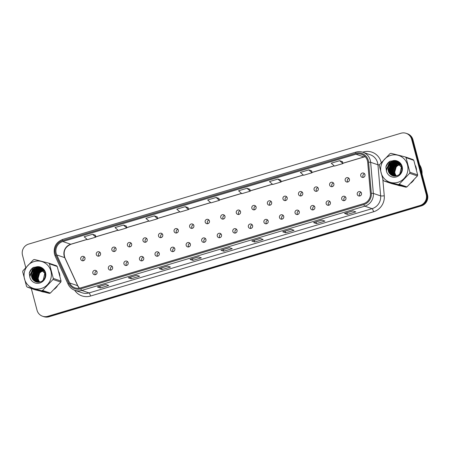 <?xml version="1.0" encoding="UTF-8"?>
<svg xmlns="http://www.w3.org/2000/svg" width="450" height="450" viewBox="0 0 450 450"><rect width="100%" height="100%" fill="white"/><g stroke="black" fill="none" stroke-linecap="round" stroke-linejoin="round"><path stroke-width="0.67" d="M108.388 268.532A2.244 2.171 -71.2 0 0 111.977 269.516A2.244 2.171 -71.2 0 0 111.218 265.776A2.244 2.171 -71.2 0 0 108.388 268.532M110.959 270.084A2.244 2.171 108.8 0 1 112.191 266.462M123.941 263.903A2.244 2.171 -71.2 0 0 127.53 264.881A2.244 2.171 -71.2 0 0 126.776 261.146A2.244 2.171 -71.2 0 0 123.941 263.903M126.512 265.449A2.244 2.171 108.8 0 1 127.744 261.832M139.5 259.267A2.244 2.171 -71.2 0 0 143.089 260.252A2.244 2.171 -71.2 0 0 142.329 256.517A2.244 2.171 -71.2 0 0 139.5 259.267M142.065 260.82A2.244 2.171 108.8 0 1 143.303 257.197M155.053 254.638A2.244 2.171 -71.2 0 0 158.642 255.623A2.244 2.171 -71.2 0 0 157.882 251.882A2.244 2.171 -71.2 0 0 155.053 254.638M157.624 256.191A2.244 2.171 108.8 0 1 158.856 252.568M170.606 250.003A2.244 2.171 -71.2 0 0 174.201 250.987A2.244 2.171 -71.2 0 0 173.441 247.252A2.244 2.171 -71.2 0 0 170.606 250.003M173.177 251.556A2.244 2.171 108.8 0 1 174.409 247.939M186.165 245.374A2.244 2.171 -71.2 0 0 189.754 246.358A2.244 2.171 -71.2 0 0 188.994 242.623A2.244 2.171 -71.2 0 0 186.165 245.374M188.73 246.926A2.244 2.171 108.8 0 1 189.968 243.304M201.718 240.744A2.244 2.171 -71.2 0 0 205.307 241.729A2.244 2.171 -71.2 0 0 204.547 237.988A2.244 2.171 -71.2 0 0 201.718 240.744M204.289 242.297A2.244 2.171 108.8 0 1 205.521 238.674M217.277 236.109A2.244 2.171 -71.2 0 0 220.866 237.094A2.244 2.171 -71.2 0 0 220.106 233.359A2.244 2.171 -71.2 0 0 217.277 236.109M219.842 237.662A2.244 2.171 108.8 0 1 221.079 234.039M232.83 231.48A2.244 2.171 -71.2 0 0 236.419 232.464A2.244 2.171 -71.2 0 0 235.659 228.729A2.244 2.171 -71.2 0 0 232.83 231.48M235.401 233.032A2.244 2.171 108.8 0 1 236.632 229.41M248.383 226.851A2.244 2.171 -71.2 0 0 251.972 227.835A2.244 2.171 -71.2 0 0 251.218 224.094A2.244 2.171 -71.2 0 0 248.383 226.851M250.954 228.403A2.244 2.171 108.8 0 1 252.186 224.781M263.942 222.216A2.244 2.171 -71.2 0 0 267.531 223.2A2.244 2.171 -71.2 0 0 266.771 219.465A2.244 2.171 -71.2 0 0 263.942 222.216M266.507 223.768A2.244 2.171 108.8 0 1 267.744 220.146M279.495 217.586A2.244 2.171 -71.2 0 0 283.084 218.571A2.244 2.171 -71.2 0 0 282.324 214.836A2.244 2.171 -71.2 0 0 279.495 217.586M282.066 219.139A2.244 2.171 108.8 0 1 283.298 215.516M295.054 212.957A2.244 2.171 -71.2 0 0 298.642 213.941A2.244 2.171 -71.2 0 0 297.883 210.201A2.244 2.171 -71.2 0 0 295.054 212.957M297.619 214.509A2.244 2.171 108.8 0 1 298.856 210.887M310.607 208.322A2.244 2.171 -71.2 0 0 314.196 209.306A2.244 2.171 -71.2 0 0 313.436 205.571A2.244 2.171 -71.2 0 0 310.607 208.322M313.178 209.874A2.244 2.171 108.8 0 1 314.409 206.252M326.16 203.692A2.244 2.171 -71.2 0 0 329.749 204.677A2.244 2.171 -71.2 0 0 328.995 200.936A2.244 2.171 -71.2 0 0 326.16 203.692M328.731 205.245A2.244 2.171 108.8 0 1 329.963 201.623M341.719 199.063A2.244 2.171 -71.2 0 0 345.308 200.047A2.244 2.171 -71.2 0 0 344.548 196.307A2.244 2.171 -71.2 0 0 341.719 199.063M344.284 200.61A2.244 2.171 108.8 0 1 345.521 196.993M357.272 194.428A2.244 2.171 -71.2 0 0 360.861 195.412A2.244 2.171 -71.2 0 0 360.101 191.678A2.244 2.171 -71.2 0 0 357.272 194.428M359.843 195.981A2.244 2.171 108.8 0 1 361.074 192.358M92.835 273.161A2.244 2.171 -71.2 0 0 96.424 274.146A2.244 2.171 -71.2 0 0 95.664 270.411A2.244 2.171 -71.2 0 0 92.835 273.161M95.4 274.714A2.244 2.171 108.8 0 1 96.632 271.091M96.306 254.565A2.244 2.171 -71.2 0 0 99.9 255.549A2.244 2.171 -71.2 0 0 99.141 251.814A2.244 2.171 -71.2 0 0 96.306 254.565M98.876 256.118A2.244 2.171 108.8 0 1 100.108 252.495M111.864 249.936A2.244 2.171 -71.2 0 0 115.453 250.92A2.244 2.171 -71.2 0 0 114.694 247.179A2.244 2.171 -71.2 0 0 111.864 249.936M114.429 251.488A2.244 2.171 108.8 0 1 115.667 247.866M127.418 245.301A2.244 2.171 -71.2 0 0 131.006 246.285A2.244 2.171 -71.2 0 0 130.247 242.55A2.244 2.171 -71.2 0 0 127.418 245.301M129.988 246.853A2.244 2.171 108.8 0 1 131.22 243.231M142.976 240.671A2.244 2.171 -71.2 0 0 146.565 241.656A2.244 2.171 -71.2 0 0 145.806 237.915A2.244 2.171 -71.2 0 0 142.976 240.671M145.541 242.224A2.244 2.171 108.8 0 1 146.779 238.601M158.529 236.042A2.244 2.171 -71.2 0 0 162.118 237.026A2.244 2.171 -71.2 0 0 161.359 233.286A2.244 2.171 -71.2 0 0 158.529 236.042M161.1 237.594A2.244 2.171 108.8 0 1 162.332 233.972M174.083 231.407A2.244 2.171 -71.2 0 0 177.671 232.391A2.244 2.171 -71.2 0 0 176.917 228.656A2.244 2.171 -71.2 0 0 174.083 231.407M176.653 232.959A2.244 2.171 108.8 0 1 177.885 229.337M189.641 226.778A2.244 2.171 -71.2 0 0 193.23 227.762A2.244 2.171 -71.2 0 0 192.471 224.021A2.244 2.171 -71.2 0 0 189.641 226.778M192.206 228.33A2.244 2.171 108.8 0 1 193.444 224.708M205.194 222.148A2.244 2.171 -71.2 0 0 208.783 223.132A2.244 2.171 -71.2 0 0 208.024 219.392A2.244 2.171 -71.2 0 0 205.194 222.148M207.765 223.695A2.244 2.171 108.8 0 1 208.997 220.078M220.753 217.513A2.244 2.171 -71.2 0 0 224.342 218.498A2.244 2.171 -71.2 0 0 223.583 214.763A2.244 2.171 -71.2 0 0 220.753 217.513M223.318 219.066A2.244 2.171 108.8 0 1 224.556 215.443M236.306 212.884A2.244 2.171 -71.2 0 0 239.895 213.868A2.244 2.171 -71.2 0 0 239.136 210.127A2.244 2.171 -71.2 0 0 236.306 212.884M238.877 214.436A2.244 2.171 108.8 0 1 240.109 210.814M251.859 208.254A2.244 2.171 -71.2 0 0 255.448 209.239A2.244 2.171 -71.2 0 0 254.694 205.498A2.244 2.171 -71.2 0 0 251.859 208.254M254.43 209.801A2.244 2.171 108.8 0 1 255.662 206.184M267.418 203.619A2.244 2.171 -71.2 0 0 271.007 204.604A2.244 2.171 -71.2 0 0 270.248 200.869A2.244 2.171 -71.2 0 0 267.418 203.619M269.983 205.172A2.244 2.171 108.8 0 1 271.221 201.549M282.971 198.99A2.244 2.171 -71.2 0 0 286.56 199.974A2.244 2.171 -71.2 0 0 285.801 196.234A2.244 2.171 -71.2 0 0 282.971 198.99M285.542 200.542A2.244 2.171 108.8 0 1 286.774 196.92M298.53 194.361A2.244 2.171 -71.2 0 0 302.119 195.339A2.244 2.171 -71.2 0 0 301.359 191.604A2.244 2.171 -71.2 0 0 298.53 194.361M301.095 195.907A2.244 2.171 108.8 0 1 302.327 192.291M314.083 189.726A2.244 2.171 -71.2 0 0 317.672 190.71A2.244 2.171 -71.2 0 0 316.912 186.975A2.244 2.171 -71.2 0 0 314.083 189.726M316.654 191.278A2.244 2.171 108.8 0 1 317.886 187.656M329.636 185.096A2.244 2.171 -71.2 0 0 333.225 186.081A2.244 2.171 -71.2 0 0 332.471 182.34A2.244 2.171 -71.2 0 0 329.636 185.096M332.207 186.649A2.244 2.171 108.8 0 1 333.439 183.026M345.195 180.467A2.244 2.171 -71.2 0 0 348.784 181.446A2.244 2.171 -71.2 0 0 348.024 177.711A2.244 2.171 -71.2 0 0 345.195 180.467M347.76 182.014A2.244 2.171 108.8 0 1 348.998 178.397M360.748 175.832A2.244 2.171 -71.2 0 0 364.337 176.816A2.244 2.171 -71.2 0 0 363.577 173.081A2.244 2.171 -71.2 0 0 360.748 175.832M363.319 177.384A2.244 2.171 108.8 0 1 364.551 173.762M80.752 259.194A2.244 2.171 -71.2 0 0 84.341 260.179A2.244 2.171 -71.2 0 0 83.582 256.444A2.244 2.171 -71.2 0 0 80.752 259.194M83.323 260.747A2.244 2.171 108.8 0 1 84.555 257.124M40.787 291.24A14.377 13.911 -71.2 0 0 41.417 291.476A14.377 13.911 -71.2 0 0 44.207 292.106A14.377 13.911 -71.2 0 1 41.417 291.476A14.377 13.911 -71.2 0 1 40.787 291.24M54.371 289.204A14.377 13.911 -71.2 0 0 57.302 286.121A14.377 13.911 -71.2 0 1 54.371 289.204M59.923 275.912A14.377 13.911 -71.2 0 0 59.535 273.853A14.377 13.911 -71.2 0 0 58.854 271.884A14.377 13.911 -71.2 0 1 59.535 273.853A14.377 13.911 -71.2 0 1 59.923 275.912M397.378 185.074A14.377 13.911 -71.2 0 0 398.014 185.304A14.377 13.911 -71.2 0 0 400.798 185.934A14.377 13.911 -71.2 0 1 398.014 185.304A14.377 13.911 -71.2 0 1 397.378 185.074M410.963 183.032A14.377 13.911 -71.2 0 0 413.893 179.949A14.377 13.911 -71.2 0 1 410.963 183.032M416.514 169.746A14.377 13.911 -71.2 0 0 416.126 167.681A14.377 13.911 -71.2 0 0 415.451 165.713A14.377 13.911 -71.2 0 1 416.126 167.681A14.377 13.911 -71.2 0 1 416.514 169.746M56.199 253.378A9.585 9.276 108.8 0 1 62.764 241.526L356.012 154.221A9.585 9.276 108.8 0 1 361.524 154.316A9.585 9.276 108.8 0 1 367.701 162.349L370.412 193.455A9.585 9.276 108.8 0 1 363.566 203.664L80.533 287.933A9.585 9.276 108.8 0 1 75.021 287.837A9.585 9.276 108.8 0 1 69.683 282.988L56.756 254.931A9.585 9.276 108.8 0 1 56.199 253.378M55.328 253.637A10.519 10.17 -71.2 0 0 55.941 255.336L68.867 283.399A10.519 10.17 -71.2 0 0 80.769 288.821L363.797 204.559A10.519 10.17 -71.2 0 0 371.306 193.354L368.601 162.248A10.519 10.17 -71.2 0 0 355.776 153.332L62.527 240.638A10.519 10.17 -71.2 0 0 55.328 253.637M31.297 288.495L37.041 310.23A8.989 8.691 -71.2 0 0 42.564 316.232L43.858 316.671A8.989 8.691 -71.2 0 0 49.033 316.761L421.346 205.914A8.989 8.691 -71.2 0 0 427.5 194.805L412.959 139.77L412.312 139.551A8.989 8.691 -71.2 0 0 406.789 133.549A8.989 8.691 -71.2 0 1 412.312 139.551L426.853 194.586L412.312 139.551L411.666 139.331A8.989 8.691 -71.2 0 0 406.142 133.329A8.989 8.691 -71.2 0 0 400.967 133.239L28.654 244.086A8.989 8.691 -71.2 0 0 22.5 255.195L25.762 267.542M421.346 205.914L420.699 205.689A8.989 8.691 -71.2 0 0 426.853 194.586A8.989 8.691 -71.2 0 1 420.699 205.689L48.386 316.541L420.699 205.689L420.053 205.47A8.989 8.691 -71.2 0 0 426.206 194.366L411.666 139.331M43.211 316.451A8.989 8.691 -71.2 0 0 48.386 316.541A8.989 8.691 -71.2 0 1 43.211 316.451M342.506 161.679L339.654 160.695L331.228 163.198L334.507 166.084L342.928 163.575L342.501 161.662M311.619 170.876L308.767 169.886L300.341 172.395L303.621 175.281L312.041 172.772L311.619 170.859M280.733 180.073L277.881 179.083L269.46 181.592L272.734 184.477L281.16 181.969L280.733 180.056M249.851 189.27L246.994 188.28L238.573 190.789L241.847 193.669L250.273 191.166L249.846 189.253M37.53 266.698A14.377 13.911 -71.2 0 0 35.19 269.1A14.377 13.911 -71.2 0 1 37.53 266.698M34.926 269.449A14.377 13.911 -71.2 0 0 33.778 271.299A14.377 13.911 -71.2 0 1 34.926 269.449M32.968 273.156A14.377 13.911 -71.2 0 0 32.636 274.207A14.377 13.911 -71.2 0 1 32.968 273.156M394.121 160.526A14.377 13.911 -71.2 0 0 391.781 162.928A14.377 13.911 -71.2 0 1 394.121 160.526M391.517 163.282A14.377 13.911 -71.2 0 0 390.369 165.133A14.377 13.911 -71.2 0 1 391.517 163.282M389.559 166.984A14.377 13.911 -71.2 0 0 389.228 168.036A14.377 13.911 -71.2 0 1 389.559 166.984M42.564 316.232A8.989 8.691 -71.2 0 0 47.734 316.322L420.053 205.47M291.15 229.303L294.03 230.282L285.604 232.791L282.724 231.812L291.15 229.303M322.037 220.106L324.911 221.091L316.491 223.599L313.611 222.615L322.037 220.106M352.924 210.909L355.798 211.894L347.377 214.403L344.498 213.418L352.924 210.909M198.489 256.888L201.369 257.873L192.949 260.381L190.069 259.397L198.489 256.888M167.608 266.085L170.482 267.069L162.062 269.572L159.182 268.594L167.608 266.085M136.721 275.282L139.596 276.261L131.175 278.769L128.295 277.791L136.721 275.282M105.834 284.479L108.714 285.457L100.288 287.966L97.408 286.988L105.834 284.479M260.263 238.5L263.143 239.479L254.717 241.987L251.843 241.009L260.263 238.5M229.376 247.697L232.256 248.676L223.83 251.184L220.956 250.206L229.376 247.697M185.226 206.674L176.799 209.177L180.079 212.062L188.499 209.554L188.072 207.641L185.226 206.674L188.499 209.554M154.339 215.865L145.912 218.374L149.192 221.259L157.612 218.751L157.185 216.838L154.339 215.865L157.612 218.751M123.452 225.062L115.026 227.571L118.305 230.456L126.726 227.947L126.298 226.035L123.452 225.062L126.726 227.947M92.565 234.259L84.139 236.768L87.418 239.648L95.844 237.139L95.417 235.232L92.565 234.259L95.844 237.139M216.107 197.477L207.686 199.986L210.96 202.866L219.386 200.357L218.959 198.444L216.107 197.477L219.386 200.357M223.83 251.184L223.391 249.502M221.034 250.206L229.421 247.708L221.046 250.2A2.396 0.501 -106.6 0 1 221.034 250.206A2.396 0.501 -106.6 0 1 220.956 250.206M254.717 241.987L254.273 240.311M251.916 241.009L260.308 238.511L251.933 241.009A2.396 0.501 -106.6 0 1 251.916 241.009A2.396 0.501 -106.6 0 1 251.843 241.009M100.288 287.966L99.844 286.29M97.487 286.988L105.874 284.49L97.498 286.988A2.396 0.501 -106.6 0 1 97.487 286.988A2.396 0.501 -106.6 0 1 97.408 286.988M131.175 278.769L130.731 277.093M128.374 277.796L136.761 275.299L128.385 277.791A2.396 0.501 -106.6 0 1 128.374 277.796A2.396 0.501 -106.6 0 1 128.295 277.791M162.062 269.572L161.618 267.896M159.261 268.599L167.648 266.102L159.272 268.594A2.396 0.501 -106.6 0 1 159.261 268.599A2.396 0.501 -106.6 0 1 159.182 268.594M192.949 260.381L192.504 258.699M190.148 259.403L198.534 256.905L190.159 259.397A2.396 0.501 -106.6 0 1 190.148 259.403A2.396 0.501 -106.6 0 1 190.069 259.397M347.377 214.403L346.933 212.721M344.576 213.424L352.963 210.926L344.588 213.418A2.396 0.501 -106.6 0 1 344.576 213.424A2.396 0.501 -106.6 0 1 344.498 213.418M316.491 223.599L316.046 221.917M313.689 222.621L322.076 220.123L313.701 222.615A2.396 0.501 -106.6 0 1 313.689 222.621A2.396 0.501 -106.6 0 1 313.611 222.615M285.604 232.791L285.159 231.114M282.803 231.817L291.189 229.32L282.819 231.812A2.396 0.501 -106.6 0 1 282.803 231.817A2.396 0.501 -106.6 0 1 282.724 231.812M246.994 188.28L250.273 191.166M277.881 179.083L281.16 181.969M308.767 169.886L312.041 172.772M339.654 160.695L342.928 163.575M412.959 139.77A8.989 8.691 -71.2 0 0 407.436 133.768L406.142 133.329M36.866 280.457A9.771 9.45 -71.2 0 0 36.9 280.592A9.771 9.45 -71.2 0 0 37.176 281.458M37.249 281.649A9.771 9.45 -71.2 0 0 37.395 282.009M42.834 268.774A9.771 9.45 -71.2 0 0 41.878 269.213M41.574 269.381A9.771 9.45 -71.2 0 0 41.124 269.651M40.905 269.798A9.771 9.45 -71.2 0 0 39.909 270.579M39.414 271.058A9.771 9.45 -71.2 0 0 36.742 279.883M422.032 174.111A14.979 14.49 -71.2 0 0 421.566 169.178A14.979 14.49 -71.2 0 0 419.546 164.706M393.463 174.291A9.771 9.45 -71.2 0 0 393.491 174.42A9.771 9.45 -71.2 0 0 393.767 175.286M393.84 175.483A9.771 9.45 -71.2 0 0 393.992 175.843M399.426 162.607A9.771 9.45 -71.2 0 0 398.469 163.046M398.166 163.209A9.771 9.45 -71.2 0 0 397.716 163.485M397.496 163.631A9.771 9.45 -71.2 0 0 396.501 164.413M396.006 164.886A9.771 9.45 -71.2 0 0 393.334 173.717M43.442 270.771A6.851 6.626 -71.2 0 0 39.774 282.026M41.271 288.489A14.079 13.618 -71.2 0 0 50.906 271.091A14.079 13.618 -71.2 0 0 34.149 261.546A14.079 13.618 -71.2 0 0 24.514 278.949A14.079 13.618 -71.2 0 0 41.271 288.489M48.712 263.109L34.408 259.498A16.178 15.649 -71.2 0 0 33.907 259.639A16.178 15.649 -71.2 0 0 33.413 259.796L22.961 270.776A16.178 15.649 -71.2 0 0 22.697 271.806L26.556 286.397A16.178 15.649 -71.2 0 0 27.281 287.128L35.049 289.772L49.354 293.383L41.591 290.739A16.178 15.649 -71.2 0 0 42.086 290.599A16.178 15.649 -71.2 0 0 42.581 290.441L50.349 293.085L60.801 282.105A16.178 15.649 -71.2 0 0 61.065 281.081L57.212 266.49A16.178 15.649 -71.2 0 0 56.481 265.759L48.712 263.109A16.178 15.649 -71.2 0 1 49.444 263.841L53.297 278.432L61.065 281.081M60.801 282.105L53.032 279.461L42.581 290.441M53.032 279.461A16.178 15.649 -71.2 0 0 53.297 278.432M49.354 293.383A16.178 15.649 -71.2 0 0 49.854 293.243A16.178 15.649 -71.2 0 0 50.349 293.085M43.352 270.669L39.763 272.604L37.901 279.186L39.465 282.088M42.975 270.276L41.901 270.484L38.852 272.295L36.984 278.871L38.931 282.15M43.071 270.366L39.077 272.374L37.215 278.949L39.06 282.139M42.587 269.921L40.989 270.174L37.935 271.98L36.073 278.561L38.413 282.167M42.688 270.006L41.22 270.253L38.166 272.059L36.304 278.64L38.542 282.167M42.182 269.612L40.072 269.865L37.024 271.671L35.162 278.252L37.913 282.139M42.283 269.685L40.303 269.944L37.249 271.749L35.387 278.325L38.036 282.15M41.766 269.336L39.161 269.55L36.107 271.361L34.245 277.937L37.423 282.077M41.873 269.398L39.392 269.629L36.337 271.44L34.476 278.016L37.547 282.099M41.338 269.094L38.25 269.241L35.196 271.046L33.334 277.627L36.951 281.976M41.445 269.151L38.475 269.319L35.421 271.125L33.559 277.706L37.592 282.212M37.176 282.054L37.513 282.189M40.899 268.892L37.333 268.931L34.279 270.737L32.417 277.312L36.484 281.841L40.337 281.88L41.383 281.447M44.848 271.749L41.012 268.92L37.564 269.004L34.509 270.816L32.648 277.391L36.602 281.874M36.484 281.841L38.407 282.24M42.418 280.783L43.239 280.018L44.797 273.336L39.938 268.566L36.422 268.616L33.362 270.428C30.819 273.651 30.797 276.834 33.3 279.99L33.424 280.119C35.201 281.953 37.333 282.594 39.808 282.049C48.493 280.192 46.052 265.793 37.288 266.698L33.21 267.531C31.179 268.886 29.874 270.765 29.289 273.167L29.914 277.526A8.37 8.094 -71.2 0 0 45.731 273.544A8.37 8.094 -71.2 0 0 37.288 266.698M40.562 268.757L36.647 268.695C31.787 269.843 29.863 276.677 33.3 279.99M44.01 270.231L43.627 270.231M43.504 270.231L43.11 270.259M44.111 270.304L43.729 270.309M43.599 270.315L43.206 270.349M43.594 269.955L43.223 269.927M43.099 269.921L42.716 269.916M43.701 270.023L43.324 270M43.2 269.994L42.818 270M43.819 269.871L43.397 269.798M43.639 269.826L43.284 269.741M43.166 269.719L42.801 269.662M42.682 269.646L42.311 269.618M43.273 269.775L42.907 269.724M42.784 269.713L42.413 269.685M43.852 269.916L42.48 269.483M42.727 269.511L42.373 269.432M42.249 269.404L41.889 269.347M43.824 269.882L43.189 269.651M43.301 269.691L42.953 269.589M42.362 269.466L41.996 269.415M44.123 270.309L41.569 269.173M41.811 269.201L41.456 269.117M44.021 270.157L42.272 269.342M42.39 269.381L42.041 269.28M44.606 271.192L41.361 269.027M41.473 269.066L42.553 268.532M45.259 276.041L45.028 273.414L40.444 268.718M38.244 280.209L38.211 280.198A8.37 8.094 -71.2 0 0 38.919 281.998M29.914 277.526C29.728 274.607 30.881 272.239 33.362 270.428M43.892 270.585L43.487 270.641M43.976 270.669A6.851 6.626 -71.2 0 0 43.577 270.743M57.212 266.49L49.444 263.841M41.591 290.739L27.281 287.128M42.615 268.577L41.209 269.004M40.989 269.089L40.506 269.314M40.247 269.443L38.959 270.287M38.222 270.928L35.511 278.758M35.691 279.681L36.157 281.042M36.264 281.284L36.478 281.694M36.517 281.767L36.686 282.066M42.12 268.189L40.326 268.678M40.072 268.779L39.594 268.999M39.336 269.134L38.042 269.977M37.311 270.619L34.594 278.449M34.774 279.371L35.241 280.733M35.353 280.969L35.561 281.385M35.601 281.458L35.792 281.784M41.574 267.829L39.251 268.431M39.161 268.47L38.678 268.689M38.419 268.824L37.131 269.662M36.394 270.304L33.683 278.139M33.863 279.056L34.329 280.423M34.436 280.659L34.746 281.25M40.95 267.486L37.766 268.38M37.508 268.509L36.219 269.353M35.483 269.994L32.766 277.824M32.951 278.747L33.413 280.108M40.179 267.165L35.303 269.044M34.566 269.685L31.854 277.515M39.111 266.867L33.491 269.533L31.939 271.648M37.209 266.692L32.58 269.218L29.942 275.873M33.958 267.21L31.663 268.909L29.289 273.167M40.815 269.077L40.269 269.336M39.983 269.488L38.509 270.523M37.626 271.395L35.325 278.055M35.483 279.231L35.977 280.856M36.101 281.132L36.337 281.61M42.058 268.144L40.208 268.639M39.904 268.768L39.358 269.021M39.066 269.179L37.592 270.214M36.714 271.08L34.414 277.746M34.571 278.921L35.066 280.547M35.184 280.822L35.421 281.301M35.471 281.385L35.674 281.734M41.501 267.784L39.094 268.408M38.987 268.453L38.441 268.712M38.154 268.869L36.681 269.904M35.797 270.771L33.497 277.431M33.654 278.612L34.149 280.238M34.273 280.507L34.599 281.154M40.86 267.446L37.53 268.403M37.238 268.554L35.764 269.589M34.886 270.461L32.586 277.121M32.743 278.297L33.238 279.928M40.067 267.126L34.852 269.28M33.969 270.146L31.669 276.812M38.942 266.833L33.379 269.494L31.624 272.014M36.951 266.687L32.462 269.179L29.88 276.621M400.033 164.604A6.851 6.626 -71.2 0 0 396.366 175.86M397.862 182.323A14.079 13.618 -71.2 0 0 407.498 164.919A14.079 13.618 -71.2 0 0 390.741 155.379A14.079 13.618 -71.2 0 0 381.105 172.778A14.079 13.618 -71.2 0 0 397.862 182.323M405.309 156.943L390.999 153.332A16.178 15.649 -71.2 0 0 390.504 153.472A16.178 15.649 -71.2 0 0 390.009 153.63L379.558 164.61A16.178 15.649 -71.2 0 0 379.294 165.634L383.147 180.225A16.178 15.649 -71.2 0 0 383.878 180.956L391.641 183.606L405.951 187.211L398.183 184.567A16.178 15.649 -71.2 0 0 398.683 184.427A16.178 15.649 -71.2 0 0 399.178 184.269L406.941 186.919L417.392 175.939A16.178 15.649 -71.2 0 0 417.656 174.909L413.803 160.318A16.178 15.649 -71.2 0 0 413.072 159.587L405.309 156.943A16.178 15.649 -71.2 0 1 406.035 157.674L409.894 172.266L417.656 174.909M417.392 175.939L409.629 173.289L399.178 184.269M409.629 173.289A16.178 15.649 -71.2 0 0 409.894 172.266M405.951 187.211A16.178 15.649 -71.2 0 0 406.446 187.076A16.178 15.649 -71.2 0 0 406.941 186.919M399.949 164.498L396.354 166.438L394.493 173.014L396.056 175.916M399.572 164.104L395.443 166.123L393.581 172.704L395.522 175.978M399.668 164.199L395.674 166.202L393.806 172.783L395.657 175.967M399.178 163.749L397.581 164.008L394.526 165.814L392.664 172.389L395.01 175.995M399.279 163.834L397.811 164.081L394.757 165.893L392.895 172.468L395.134 175.995M398.779 163.44L396.669 163.693L393.615 165.504L391.753 172.08L394.504 175.972M398.88 163.513L396.894 163.772L393.846 165.578L391.978 172.159L394.633 175.984M398.363 163.164L395.752 163.384L392.698 165.189L390.836 171.771L394.02 175.911M398.464 163.232L395.983 163.463L392.929 165.268L391.067 171.849L394.138 175.928M397.929 162.928L394.841 163.074L391.787 164.88L389.925 171.456L393.542 175.809M393.654 175.854L394.189 176.046M398.042 162.984L395.066 163.148L392.017 164.959L390.156 171.534L393.66 175.838M393.772 175.882L394.11 176.018M397.491 162.72L393.924 162.759L390.876 164.565L389.008 171.146L393.081 175.669L396.934 175.708L397.974 175.281M401.445 165.583L397.609 162.754L394.155 162.838L391.101 164.644L389.239 171.225L393.193 175.708M393.081 175.669L394.999 176.068M399.009 174.611L399.831 173.852L401.389 167.169L396.529 162.399L393.013 162.45L389.959 164.256C387.416 167.479 387.394 170.668 389.891 173.818L390.015 173.947C391.798 175.781 393.924 176.428 396.405 175.877C405.084 174.021 402.643 159.626 393.879 160.532L389.807 161.364C387.771 162.72 386.466 164.599 385.881 166.995L386.505 171.36A8.37 8.094 -71.2 0 0 402.328 167.372A8.37 8.094 -71.2 0 0 393.879 160.532M397.153 162.591L393.244 162.529C388.378 163.671 386.454 170.505 389.891 173.818M400.607 164.064L400.224 164.059M400.095 164.064L399.701 164.093M400.708 164.138L400.326 164.143M400.196 164.149L399.797 164.183M400.191 163.789L399.814 163.755M399.69 163.749L399.308 163.749M400.292 163.856L399.921 163.828M399.791 163.828L399.409 163.828M400.23 163.654L399.881 163.575M399.757 163.547L399.397 163.491M399.274 163.479L398.902 163.446M400.343 163.704L399.988 163.626M399.87 163.603L399.504 163.553M399.381 163.541L399.004 163.519M399.78 163.485L399.071 163.316M399.319 163.344L398.964 163.26M398.846 163.237L398.481 163.181M399.892 163.524L399.549 163.423M398.953 163.294L398.588 163.243M400.714 164.143L398.52 163.063M398.407 163.029L398.053 162.951M400.613 163.991L398.869 163.17M398.981 163.209L398.632 163.108M398.514 163.08L398.16 163.007M401.203 165.021L397.952 162.861M398.07 162.9L399.15 162.36M401.856 169.869L401.619 167.248L397.041 162.546M394.836 174.043L394.802 174.032A8.37 8.094 -71.2 0 0 395.511 175.826M386.505 171.36C386.319 168.441 387.473 166.072 389.959 164.256M400.483 164.413L400.084 164.475M400.573 164.503A6.851 6.626 -71.2 0 0 400.168 164.571M413.803 160.318L406.035 157.674M398.183 184.567L383.878 180.956M399.206 162.411L397.8 162.833M397.581 162.922L397.097 163.142M396.844 163.277L395.55 164.115M394.813 164.762L392.102 172.592M392.282 173.509L392.749 174.876M392.856 175.112L393.069 175.528M393.109 175.601L393.283 175.894M398.717 162.023L396.917 162.506M396.669 162.613L396.186 162.833M395.927 162.968L394.639 163.806M393.902 164.447L391.191 172.282M391.371 173.199L391.838 174.566M391.944 174.803L392.152 175.213M392.192 175.286L392.383 175.612M398.166 161.657L395.848 162.259M395.752 162.298L395.269 162.523M395.016 162.653L393.722 163.496M392.985 164.138L390.274 171.968M390.454 172.89L390.921 174.251M391.027 174.487L391.337 175.078M397.541 161.319L394.358 162.208M394.099 162.343L392.811 163.181M392.074 163.828L389.363 171.658M389.543 172.575L390.009 173.942M396.771 160.993L391.894 162.872M391.162 163.513L388.446 171.349M395.707 160.695L390.088 163.361L388.53 165.482M393.801 160.526L389.171 163.052L386.533 169.701M390.549 161.038L388.26 162.743L385.881 166.995M397.412 162.906L396.866 163.164M396.574 163.322L395.1 164.357M394.223 165.223L391.922 171.889M392.074 173.064L392.574 174.69M392.692 174.966L392.929 175.444M398.649 161.972L396.602 162.551M396.495 162.596L395.949 162.855M395.662 163.013L394.183 164.047M393.306 164.914L391.005 171.574M391.162 172.755L391.657 174.375M391.781 174.651L392.017 175.129M392.062 175.213L392.265 175.567M398.093 161.612L395.691 162.242M395.584 162.287L395.038 162.546M394.746 162.697L393.272 163.732M392.394 164.604L390.094 171.264M390.251 172.44L390.746 174.066M390.864 174.341L391.191 174.982M397.457 161.274L394.121 162.231M393.834 162.388L392.355 163.423M391.478 164.289L389.177 170.955M389.334 172.131L389.829 173.756M396.658 160.954L391.444 163.108M390.566 163.98L388.266 170.64M395.533 160.661L389.97 163.322L388.215 165.847M393.542 160.521L389.059 163.013L386.477 170.454M62.764 241.526L70.751 244.249A9.585 9.276 -71.2 0 0 64.187 256.095A9.585 9.276 -71.2 0 0 64.744 257.648L77.67 285.711A9.585 9.276 -71.2 0 0 79.352 288.202M362.678 152.179L363.279 152.004A2.998 0.624 -106.6 0 1 363.386 152.421M363.279 152.004A14.979 14.49 108.8 0 1 381.111 162.152A14.979 14.49 108.8 0 1 381.229 162.647M368.601 162.248A2.998 0.315 -5 0 1 370.637 162.298L377.938 164.784A11.981 11.593 -71.2 0 0 377.578 162.743A11.981 11.593 -71.2 0 0 370.215 154.744L362.919 152.257A11.981 11.593 108.8 0 1 370.637 162.298L373.348 193.404A11.981 11.593 108.8 0 1 364.787 206.173L81.759 290.436A2.998 0.624 -106.6 0 1 80.769 288.821M62.775 239.445A2.998 0.624 73.4 0 0 62.679 239.439C56.036 242.139 53.308 247.056 54.484 254.183L55.181 256.129A2.998 0.534 -24.7 0 1 55.941 255.336M363.797 204.559A2.998 0.624 73.4 0 0 364.787 206.173L372.082 208.659A11.981 11.593 -71.2 0 0 380.644 195.891L377.938 164.784A2.998 0.315 175 0 0 379.485 164.857M371.306 193.354A2.998 0.315 -5 0 1 373.348 193.404L380.644 195.891A2.998 0.315 175 0 0 384.261 195.806A14.979 14.49 108.8 0 1 373.562 211.77L90.534 296.038A14.979 14.49 108.8 0 1 74.649 290.239M55.181 256.129L68.108 284.186A2.998 0.534 -24.7 0 1 68.867 283.399M90.534 296.038A2.998 0.624 -106.6 0 0 89.055 292.922L81.759 290.436A11.981 11.593 108.8 0 1 74.863 290.317L82.159 292.804A11.981 11.593 -71.2 0 0 89.055 292.922L372.082 208.659A2.998 0.624 -106.6 0 1 373.562 211.77M356.023 152.139A11.981 11.593 108.8 0 1 362.919 152.257C360.608 151.493 358.279 151.447 355.928 152.134L62.679 239.439A2.998 0.624 73.4 0 0 62.527 240.638M355.776 153.332A2.998 0.624 -106.6 0 1 355.928 152.134M382.809 179.184L384.261 195.806M47.734 316.322L49.033 316.761M426.206 194.366L427.5 194.805M365.181 156.673A9.585 9.276 -71.2 0 0 363.999 156.943L342.855 163.237M356.012 154.221L363.999 156.943A5.394 1.125 -106.6 0 0 364.174 156.949L342.866 163.294M334.198 165.814L311.968 172.434M303.311 175.011L281.081 181.626M272.424 184.202L250.194 190.822M241.543 193.399L219.308 200.019M210.656 202.596L188.426 209.216M179.769 211.792L157.539 218.413M148.882 220.989L126.653 227.604M117.996 230.181L95.766 236.801M87.109 239.377L70.751 244.249A5.394 1.125 -106.6 0 0 70.926 244.26C64.952 246.921 62.944 251.426 64.901 257.771A5.394 0.962 155.3 0 0 64.744 257.648L56.756 254.931M69.683 282.988L77.67 285.711A5.394 0.962 155.3 0 1 77.828 285.834L79.397 288.197M68.108 284.186C69.536 287.168 71.786 289.209 74.863 290.317M64.901 257.771L77.828 285.834M334.249 165.859L311.979 172.491M303.362 175.056L281.093 181.688M272.481 184.252L250.211 190.879M241.594 193.444L219.324 200.076M210.707 202.641L188.438 209.273M179.82 211.838L157.551 218.469M148.933 221.034L126.664 227.666M118.046 230.231L95.777 236.857M87.165 239.422L70.926 244.26M365.214 156.707L364.174 156.949"/></g></svg>
